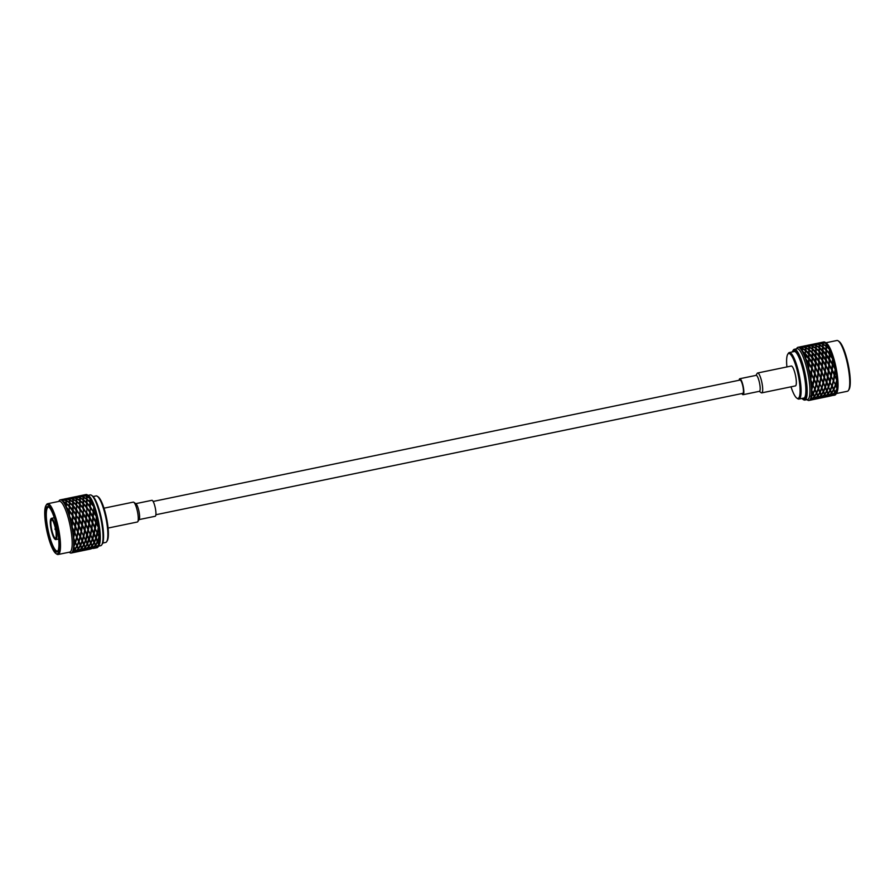 <?xml version="1.0" encoding="UTF-8"?>
<svg xmlns="http://www.w3.org/2000/svg" width="895" height="895" viewBox="0 0 895 895"><rect width="100%" height="100%" fill="white"/><g stroke="black" fill="none" stroke-linecap="round" stroke-linejoin="round"><path stroke-width="1.34" d="M155.875 514.737L742.828 393.353A6.791 1.477 -101.7 0 0 742.85 386.181A6.791 1.477 -101.7 0 0 740.075 380.062A6.791 1.477 -101.7 0 0 740.031 380.073M828.065 394.08L825.928 396.138L826.532 396.776L828.882 395.534L827.707 392.301L829.251 395.243L831.343 393.05L830.247 390.712L828.401 393.655M816.654 343.579L813.734 344.038M816.083 343.848L816.553 345.526M819.138 347.226L819.238 344.933L816.486 344.06L816.285 345.548L819.138 347.226L819.451 348.994L819.619 347.584L822.516 350.124L822.729 351.825L819.607 348.065L819.294 352.54L819.607 348.065M823.478 342.259L823.422 342.091A27.141 5.907 78.3 0 1 823.736 341.968L823.758 341.968A27.141 5.907 78.3 0 1 823.78 341.957A27.141 5.907 78.3 0 1 825.212 342.36A27.141 5.907 78.3 0 1 826.141 343.21A27.141 5.907 78.3 0 1 826.577 343.736A27.141 5.907 78.3 0 1 829.396 348.703L829.866 349.8A27.141 5.907 78.3 0 1 832.63 357.631L832.63 358.973L828.121 352.417L823.042 347.349L822.885 348.289L822.561 346.98L819.708 345.168L819.451 348.994L819.126 347.685L816.262 345.873L816.173 348.3L819.07 350.84L819.126 356.87L819.496 355.919L822.315 359.768L822.315 361.11L822.774 360.45L825.458 364.69L825.369 371.324L830.023 380.699L826.544 374.636M822.505 350.717L822.449 354.599L819.563 351.332M829.62 359.824L829.329 364.712L831.847 369.154L832.283 364.108L822.986 351.232L822.561 356.154L822.93 355.203L824.116 356.758L825.749 360.394L822.561 356.154L822.08 364.511M822.449 354.599L822.561 356.154L819.07 351.433L816.162 348.77L816.005 349.71L816.173 348.3M825.716 359.835L825.458 364.69M822.919 355.919L822.774 360.45M826.174 360.528L825.895 365.428L828.401 369.87L828.848 364.813L826.174 360.528L825.526 363.672M827.651 375.755L828.311 370.72L825.839 366.268M833.692 389.996L831.835 392.95L832.697 394.527L834.778 392.334L822.46 366.133L822.74 361.244L819.473 356.635L818.869 361.826L819.473 356.635M829.844 381.483L828.625 385.879L826.89 382.087L827.864 377.31M828.625 385.879L826.89 382.087M830.247 390.712L823.892 376.873L826.588 381.415L823.176 375.508M830.045 390.254L828.233 393.319L827.092 390.858L828.658 387.143M827.707 392.301L827.092 390.858M828.994 395.691L829.564 396.183L826.622 396.798L828.994 395.691L828.725 393.945M831.835 385.868L830.325 389.672M830.146 382.143L828.893 386.472M835.18 369.389L835.583 370.049A27.141 5.907 78.3 0 1 836.903 379.279L837.026 380.722A27.141 5.907 78.3 0 1 837.194 388.251L830.773 375.452L830.023 380.699M830.952 375.878L828.703 371.47L828.009 376.482M828.703 371.47L828.401 369.87M825.872 354.599L825.749 359.052M822.986 351.232L822.93 355.203M822.561 346.98L822.516 350.124M819.686 345.481L819.619 347.584M816.934 343.378L819.473 343.277L819.261 344.631L816.531 343.893L816.878 343.389M819.261 344.631L819.652 346.387M833.48 389.538L831.668 392.603L829.81 388.989L831.668 392.603L831.142 391.596L831.5 393.364L829.374 395.422L829.978 396.06L832.316 394.818L831.5 393.364M831.6 384.839L833.76 388.967L831.6 384.839M831.086 375.05L828.804 370.619L829.273 365.552L831.757 370.004L831.086 375.05L830.001 373.965M825.951 350.012L825.749 360.394L826.208 359.734L829.273 365.552M822.572 346.522L819.731 344.832L819.921 343.344L822.673 344.228L822.729 351.825L822.997 350.616L825.884 353.894M826.812 391.417L827.909 393.755L825.816 395.948L824.955 394.371L826.812 391.417L824.731 386.26L825.447 387.188L826.712 382.847M825.559 396.407L823.176 397.503L826.119 396.899L825.279 394.661M815.826 345.336L816.039 343.993L813.085 344.597L815.826 345.336L816.218 347.103M819.126 347.685L819.07 350.84M822.438 355.304L822.315 359.768M819.551 351.936L819.496 355.919M824.966 370.586L825.403 365.529L822.74 361.244M827.517 376.594L826.588 381.415M825.268 372.175L824.563 377.198M828.401 386.573L826.879 390.388L825.447 387.188M826.879 390.388L822.751 382.165L823.456 382.791L824.429 378.026M832.093 386.439L830.538 390.153M833.279 380.767L832.059 385.174M831.31 376.605L830.336 381.371M829.162 359.13L828.904 363.985M826.353 355.214L826.208 359.734M823.042 347.349L822.997 350.616M819.909 342.774L817.18 343.333M819.529 343.132L819.988 344.81M816.251 346.13L815.86 353.245L816.128 352.037L817.325 353.335L819.014 355.315L819.126 356.87L816.117 352.652L815.681 357.586L816.117 352.652M833.066 380.028L830.773 375.452L833.066 380.028M829.307 353.883L828.96 362.99M829.385 349.296L829.441 354.733L829.385 349.296L826.477 346.645L826.32 347.573L825.995 346.264L826.007 355.449L826.365 354.498L829.184 358.347M825.995 346.264L823.143 344.452L822.885 348.289L823.053 346.88L825.951 349.419M824.631 394.784L822.494 396.854L823.098 397.481L825.447 396.239L822.941 390.41L824.798 394.024L824.261 393.017L824.798 394.024L826.611 390.958M813.029 344.195L810.299 344.754M812.649 344.564L813.107 346.231M815.692 347.942L815.804 345.649L813.04 344.765L812.85 346.253L815.692 347.942L816.005 349.71L815.681 348.401L812.828 346.589L812.738 349.005L815.636 351.545L815.86 353.245L812.727 349.486L812.571 350.415L812.738 349.005M819.07 351.433L819.014 355.315M816.162 348.77L816.128 352.037M822.281 360.551L822.024 365.406L819.339 361.155M822.024 365.406L821.934 372.04L824.071 377.298L819.014 366.849L819.305 361.949L818.645 365.126M824.205 376.471L824.877 371.425L822.393 366.972M826.409 382.187L825.19 386.595L823.456 382.791M825.19 386.595L820.458 377.589L821.129 377.914L821.834 372.891M825.212 387.859L823.657 391.574M833.301 395.288L830.057 396.082L832.439 394.986L832.16 393.241M833.021 395.008L832.439 394.986M835.27 385.152L833.76 388.967M833.592 381.427L832.328 385.756M834.52 374.334L832.249 369.903L832.708 364.847L835.192 369.299L834.207 374.748L836.724 380.051L834.207 374.748L833.458 379.983M834.386 375.173L832.149 370.754L831.444 375.777M832.149 370.754L831.847 369.154M826.432 350.516L826.365 354.498M823.12 344.799L823.053 346.88M820.368 342.662L822.908 342.572L822.695 343.915L819.965 343.177L820.312 342.673M822.695 343.915L823.098 345.683M836.926 388.833L835.113 391.898L833.256 388.273L835.113 391.898L834.576 390.88L834.946 392.659L832.809 394.717L833.413 395.344L835.762 394.102L834.946 392.659M835.762 385.051L837.127 389.291A27.141 5.907 78.3 0 0 837.194 388.251L835.762 385.051L837.026 380.722A27.141 5.907 78.3 0 0 836.903 379.279L833.491 373.372M832.395 362.374L833.055 359.108A27.141 5.907 78.3 0 0 832.63 357.631L829.81 353.782L829.195 359.689L829.654 359.029L832.708 364.847M826.007 345.806L823.165 344.127L823.355 342.64L826.119 343.512L826.174 351.12L826.443 349.911L829.329 353.178M823.378 392.133L824.463 394.471L822.382 396.664L821.52 395.075L823.378 392.133L821.286 386.976L823.445 391.093L816.218 376.773M822.125 397.111L819.742 398.219L822.684 397.604L821.845 395.366M812.38 346.052L812.593 344.698L809.651 345.313L812.38 346.052L812.783 347.808M815.681 348.401L815.636 351.545M818.992 356.02L818.869 360.472L816.05 356.624M818.869 360.472L818.869 361.826L816.039 357.34L815.434 362.531L815.893 361.871L818.589 366.122L818.489 372.756L820.771 377.187L819.686 376.09M821.532 371.291L821.968 366.245L819.305 361.949M824.071 377.298L823.143 382.12L821.129 377.914M823.143 382.12L815.58 367.565L815.86 362.665L815.211 365.809M824.955 387.289L823.445 391.093M823.277 383.563L822.013 387.893M835.527 385.723L833.972 389.437M836.724 380.051L835.505 384.458M834.744 375.889L833.771 380.666M832.596 358.414L832.339 363.269M829.788 354.498L829.654 359.029M826.477 346.645L826.443 349.911M823.344 342.069L820.614 342.617M822.964 342.427L823.422 344.105M812.805 346.936L812.727 349.486M826.577 343.736L826.32 347.573L826.488 346.164L829.396 348.703A27.141 5.907 78.3 0 1 829.866 349.8L829.81 353.782M821.185 395.5L819.059 397.559L819.652 398.197L822.002 396.955L819.496 391.126L820.223 392.29L821.778 388.575M818.41 396.082L819.026 398.376M809.595 344.911L806.865 345.459M809.203 345.269L809.673 346.947M812.257 348.647L812.358 346.354L809.606 345.481L809.416 346.969L812.257 348.647L812.571 350.415L812.246 349.106L809.393 347.294L809.304 349.721L812.201 352.261L812.246 358.291L812.615 357.34L815.434 361.188L815.434 362.531L812.604 358.056L812 363.247L812.604 358.056M815.636 352.138L815.569 356.031L812.682 352.753M815.569 356.031L815.681 357.586L812.19 352.854L809.293 350.202L809.136 351.131L809.304 349.721M818.847 361.267L818.589 366.122M816.039 357.34L815.893 361.871M820.771 377.187L821.431 372.141L818.959 367.688M822.964 382.903L821.744 387.3M820.995 378.73L820.021 383.507M823.165 391.674L821.353 394.74L820.223 392.29M821.353 394.74L820.827 393.722L821.353 394.74M833.581 395.366L835.874 394.27A27.141 5.907 78.3 0 1 834.778 395.12L833.581 395.366M835.673 393.017L835.874 394.27A27.141 5.907 78.3 0 0 835.93 394.192A27.141 5.907 78.3 0 0 836.131 393.822L835.124 391.92M836.131 393.822A27.141 5.907 78.3 0 0 837.127 389.291L835.27 392.234M835.091 369.109L832.775 364.008L833.055 359.108A27.141 5.907 78.3 0 1 835.281 368.449A27.141 5.907 78.3 0 1 835.583 370.049L834.878 375.061M826.566 344.004L826.488 346.164M826.521 344.888L826.141 343.21L823.4 342.472L823.78 341.957M819.932 392.849L821.028 395.176L818.936 397.369L818.086 395.791L819.932 392.849L817.851 387.68L818.578 388.609L819.831 384.279M818.679 397.827L816.307 398.924L818.78 398.432M808.946 346.768L809.158 345.414L806.216 346.018L808.946 346.768L809.337 348.524M812.246 349.106L812.201 352.261M815.558 356.725L815.434 361.188M812.671 353.357L812.615 357.34M818.086 372.007L818.533 366.95L815.86 362.665M820.637 378.014L819.708 382.836M818.388 373.595L817.694 378.619M821.52 387.994L820.01 391.809L818.578 388.609M820.01 391.809L815.871 383.586L816.576 384.223L817.549 379.446M835.93 394.192L836.791 392.793A25.921 5.638 -101.7 0 0 835.964 367.163A25.921 5.638 -101.7 0 0 826.555 343.3L825.212 342.36M817.75 396.205L815.613 398.275L816.218 398.901L818.567 397.66L818.086 395.791M809.371 347.618L808.979 354.666L809.248 353.458L812.134 356.736L812.246 358.291L809.237 354.073L808.812 359.007L809.237 354.073M836.322 393.554L847.375 391.272A25.921 5.638 -101.7 0 0 848.471 390.377A25.921 5.638 -101.7 0 0 847.643 364.746A25.921 5.638 -101.7 0 0 838.235 340.883A25.921 5.638 -101.7 0 0 836.87 340.503L825.816 342.785M806.149 345.627L803.419 346.175M805.768 345.985L806.227 347.652M808.823 349.363L808.912 347.07L806.171 346.186L805.97 347.674L808.823 349.363L809.136 351.131L808.812 349.822L805.947 348.01L805.858 350.426L808.756 352.977L808.979 354.666L805.847 350.907L805.69 351.847L805.858 350.426M812.19 352.854L812.134 356.736M809.293 350.202L809.248 353.458M815.401 361.972L815.144 366.827L812.459 362.587M815.144 366.827L815.054 373.461L817.202 378.719L812.145 368.27L812.425 363.381L811.765 366.648M817.336 377.891L817.996 372.857L815.524 368.393M819.529 383.608L818.31 388.016L816.576 384.223M818.31 388.016L813.577 379.01L814.249 379.335L814.953 374.311M819.731 392.39L817.918 395.445L816.777 392.994L818.343 389.28M817.392 394.438L816.777 392.994M848.471 390.377L849.053 389.448A25.105 5.459 -101.7 0 0 848.247 364.623A25.105 5.459 -101.7 0 0 839.13 341.51L838.235 340.883M816.497 393.554L817.594 395.892L815.502 398.085L814.64 396.496L816.497 393.554L814.405 388.396L816.564 392.513L810.657 380.722M815.244 398.532L812.861 399.64L815.804 399.025L814.965 396.787M805.511 347.473L805.724 346.13L802.77 346.734L805.511 347.473L805.903 349.229M808.812 349.822L808.756 352.977M812.123 357.441L811.989 361.904L809.169 358.045M811.989 361.904L812 363.247L809.158 358.761L808.554 363.952L809.024 363.292L811.709 367.543L811.62 374.177L813.891 378.607L812.861 377.634M814.651 372.712L815.088 367.666L812.425 363.381M817.202 378.719L816.262 383.541L814.249 379.335M816.262 383.541L808.7 368.986L808.99 364.086L808.33 367.252M818.086 388.71L816.564 392.513M816.397 384.984L815.132 389.314M805.936 348.267L805.847 350.907M814.305 396.921L812.179 398.98L812.783 399.617L815.132 398.376L812.626 392.547L813.342 393.71L814.897 389.996M811.53 397.503L812.145 399.796M802.714 346.331L799.985 346.891M802.334 346.689L802.793 348.368M805.377 350.079L805.478 347.775L802.725 346.902L802.535 348.39L805.377 350.079L805.69 351.847L805.366 350.538L802.513 348.714L802.423 351.142L805.321 353.682L805.41 358.593M808.756 353.559L808.7 357.452L805.813 354.174M808.7 357.452L808.812 359.007L802.412 351.623A27.141 5.907 -101.7 0 0 801.942 350.784A27.141 5.907 -101.7 0 0 799.291 347.618A27.141 5.907 -101.7 0 0 798.888 347.405A27.141 5.907 -101.7 0 0 797.993 347.294A27.141 5.907 -101.7 0 0 796.897 348.144A27.141 5.907 -101.7 0 0 796.841 348.233L796.449 348.86M811.966 362.688L811.709 367.543M809.158 358.761L809.024 363.292M813.891 378.607L814.562 373.562L812.078 369.109M816.095 384.324L814.875 388.732M814.114 380.162L813.141 384.928M816.296 393.095L814.472 396.161L813.342 393.71M814.472 396.161L813.947 395.154L814.472 396.161M813.063 394.27L814.148 396.597L812.067 398.801L811.206 397.212L813.063 394.27L811.452 390.108M812.369 399.741L809.416 400.356L811.81 399.248M802.065 348.189L802.278 346.835L799.336 347.45L802.065 348.189L802.468 349.945M805.366 350.538L805.321 353.682M808.677 358.157L808.554 362.609L805.735 358.761L805.802 354.778M808.554 362.609L808.554 363.952L805.724 359.477A27.141 5.907 -101.7 0 0 805.254 358.157A27.141 5.907 -101.7 0 0 802.412 351.623M811.217 373.428L811.653 368.371L808.99 364.086M813.756 379.435L812.828 384.257L810.814 380.039L811.519 375.016M812.828 384.257L812.649 385.029L810.669 380.867A27.141 5.907 -101.7 0 0 810.456 379.312A27.141 5.907 -101.7 0 0 808.644 369.825A27.141 5.907 -101.7 0 0 808.263 368.248A27.141 5.907 -101.7 0 0 805.724 359.477M814.64 389.414L813.13 393.229L811.698 390.03L812.962 385.7M813.13 393.229L811.463 390.701A27.141 5.907 -101.7 0 0 811.429 389.437A27.141 5.907 -101.7 0 0 810.669 380.867M802.491 349.072L802.323 351.455M806.954 399.629L807.558 400.054A27.141 5.907 -101.7 0 0 808.99 400.457A27.141 5.907 -101.7 0 0 809.002 400.457L809.013 400.445A27.141 5.907 -101.7 0 0 809.337 400.322L811.687 399.08L810.87 397.637A27.141 5.907 -101.7 0 0 811.038 396.877A27.141 5.907 -101.7 0 0 811.463 390.701M801.942 350.784L802.043 348.491L799.291 347.618M805.31 354.275L805.254 358.157M808.521 363.392L808.263 368.248M810.456 379.312L811.116 374.278L808.644 369.825M812.649 385.029L811.429 389.437M812.85 393.811L811.038 396.877M809.337 400.322A27.141 5.907 -101.7 0 0 810.87 397.637M796.897 348.781A25.921 5.638 78.3 0 1 797.076 348.737A25.921 5.638 78.3 0 1 807.659 372.13A25.921 5.638 78.3 0 1 807.905 399.383A25.921 5.638 78.3 0 1 807.57 399.506L804.818 400.065A25.921 5.638 -101.7 0 0 805.086 373.539A25.921 5.638 -101.7 0 0 794.324 349.296A25.921 5.638 -101.7 0 0 794.145 349.352A25.921 5.638 -101.7 0 0 793.227 350.191L792.646 351.12A25.105 5.459 -101.7 0 0 792.254 351.948M801.875 398.465A25.105 5.459 -101.7 0 0 802.558 399.058L803.464 399.685A25.921 5.638 -101.7 0 0 804.818 400.065M802.558 399.058A25.105 5.459 -101.7 0 0 804.605 376.09A25.105 5.459 -101.7 0 0 793.529 350.314A25.105 5.459 -101.7 0 0 792.646 351.12M793.216 351.746A24.02 5.225 78.3 0 1 793.932 351.321A24.02 5.225 78.3 0 1 803.744 373.002A24.02 5.225 78.3 0 1 803.654 398.376A24.02 5.225 78.3 0 1 802.837 398.264M791.023 386.819A22.934 4.99 -101.7 0 0 796.785 398.096L797.691 398.722A23.751 5.169 -101.7 0 0 798.933 399.069A23.751 5.169 -101.7 0 0 799.101 399.025A23.751 5.169 -101.7 0 0 799.101 374.378A23.751 5.169 -101.7 0 0 789.312 352.552A23.751 5.169 -101.7 0 0 788.305 353.368L787.734 354.297A22.934 4.99 -101.7 0 0 786.906 366.939M796.785 398.096A22.934 4.99 -101.7 0 0 798.15 398.387A22.934 4.99 -101.7 0 0 797.59 372.085A22.934 4.99 -101.7 0 0 787.734 354.297M755.939 375.397L757.215 373.338A10.147 2.204 78.3 0 1 757.651 372.991A10.147 2.204 78.3 0 1 761.869 382.489A10.147 2.204 78.3 0 1 761.757 392.871L795.398 385.913A10.147 2.204 -101.7 0 0 795.51 375.531A10.147 2.204 -101.7 0 0 791.292 366.033A10.147 2.204 -101.7 0 0 791.214 366.055M761.757 392.871A10.147 2.204 78.3 0 1 761.22 392.726L759.24 391.339M739.125 380.263A8.144 1.768 78.3 0 1 739.807 378.73L756.13 375.352A8.144 1.768 78.3 0 1 759.519 382.97A8.144 1.768 78.3 0 1 759.43 391.305L743.107 394.684A8.144 1.768 78.3 0 1 741.877 393.543M739.807 378.73A8.144 1.768 78.3 0 1 743.186 386.349A8.144 1.768 78.3 0 1 743.107 394.684M69.463 499.701L66.722 498.962L69.665 498.358L69.855 501.457M72.708 505.205L72.752 502.05L69.899 500.238L69.81 502.654L72.708 505.205L72.752 502.05M73.189 506.301L72.931 506.894L73.2 505.686L76.086 508.964L76.198 510.519L73.189 506.301L73.121 510.273L75.952 514.133L76.075 509.669M75.952 514.133L76.086 508.964M78.603 524.94L76.097 520.498L76.377 515.598L79.04 519.894L78.391 525.701L83.481 535.836L82.027 540.938L79.823 535.814L83.682 544.619L81.87 547.673L80.013 544.059L80.74 545.223L82.284 541.509L81.803 539.909L82.53 540.837L83.783 536.508L83.257 535.098L85.472 540.222L83.962 544.037L83.448 543.343L86.323 548.892L88.415 546.7L86.893 542.639L87.117 543.903L85.305 546.968L84.779 545.95L85.954 549.183L83.604 550.425L83.011 549.787L85.137 547.729M76.377 515.598L79.096 519.055L78.984 520.129L81.948 525.085L80.964 530.522L89.399 548.467L87.05 549.709L86.446 549.082L88.583 547.013M80.259 529.158L83.481 535.836M77.843 530.836L78.514 525.79L76.03 521.337L75.56 526.405L77.529 531.238L80.214 535.769L81.143 530.948M78.201 531.563L78.905 526.54M80.214 535.769L82.262 540.244M79.084 541.542L80.516 544.742L78.368 540.625L79.084 541.542L80.349 537.213M80.516 544.742L82.027 540.938M80.449 545.782L81.534 548.12L79.454 550.313L78.592 548.724L80.449 545.782L76.388 536.519L78.827 540.96L80.035 536.553L74.945 526.405L75.605 520.599L72.506 516.18L72.965 515.52L75.661 519.771L75.918 514.916L75.717 518.776M79.543 551.309L76.813 551.868L79.789 550.794M79.196 550.761L78.917 549.015M80.539 536.452L81.501 531.675M79.465 520.633L79.006 525.689L81.277 530.12M79.096 519.055L79.353 514.2L76.198 510.519L76.567 509.568L79.353 514.2M76.411 514.815L76.545 510.284M73.2 505.686L73.345 499.522L76.198 501.334L76.366 506.19L76.198 501.334M73.245 502.431L76.142 505.082M72.764 501.592L72.875 499.298L70.123 498.414L69.922 499.902L72.764 501.592L73.077 503.359L73.245 501.95L76.153 504.489M67.382 498.403L69.721 498.213L70.179 499.88M81.702 548.434L79.577 550.503L80.17 551.13L82.519 549.888L81.333 546.666L82.888 549.597L84.98 547.404L83.448 543.343L84.175 544.507L85.73 540.804L85.238 539.204L85.965 540.121L86.524 538.376L87.218 535.792L86.703 534.393L85.696 539.528M80.74 545.223L81.87 547.673M82.284 541.509L83.682 544.619M69.329 502.308L69.43 500.003L66.677 499.13L66.487 500.618L69.329 502.308L69.642 504.075L69.888 500.585M65.894 503.012L65.995 500.719L63.243 499.835L63.042 501.334L65.894 503.012L66.208 504.78L66.375 503.37L69.273 505.91L69.486 507.61L69.81 502.654M69.754 506.402L72.652 509.68L72.764 511.235L73.121 510.273M72.965 515.52L72.708 505.787L69.799 503.135M79.152 518.16L79.386 513.417M63.937 499.119L66.286 498.918L66.745 500.596M72.652 509.68L72.708 505.787M73.11 510.989L75.918 514.916M75.661 519.771L76.03 521.337M77.093 537.157L78.066 532.38L76.757 529.739M78.066 532.38L80.035 536.553M78.827 540.96L74.095 531.943L74.766 532.268L75.46 527.244M74.621 533.096L73.659 537.873L74.923 541.33L78.424 548.389L77.899 547.371L78.424 548.389L80.237 545.323M77.294 545.939L78.849 542.225M78.257 549.15L79.073 550.604L76.735 551.846L76.131 551.208L78.257 549.15L74.923 541.33L78.1 548.825L76.008 551.029L75.158 549.44L77.004 546.498M83.66 535.065L84.589 530.243L81.825 524.985L82.474 519.178L79.386 514.759L79.845 514.099L82.541 518.35L85.383 524.369L84.589 530.243M81.635 530.847L82.34 525.824M79.812 514.894L79.532 519.794L82.038 524.235M76.567 509.568L76.623 505.585L79.51 508.953M76.623 505.585L76.366 506.19L76.634 504.981L79.521 508.259L79.644 509.814L79.577 504.366L79.521 508.259M73.245 501.95L73.323 499.79M70.515 497.754L70.168 498.246L72.898 498.996L73.289 500.752M72.898 498.996L73.11 497.642L70.571 497.743M82.631 550.056L80.248 551.152L83.201 550.548L82.362 548.311M82.53 540.837L83.962 544.037M83.783 536.508L85.472 540.222M82.038 548.02L83.884 545.077M66.096 507.208L66.364 503.851L66.319 507.118L69.206 510.385L69.318 511.94L69.318 502.755L66.465 500.943L66.208 504.78L65.883 503.471L63.03 501.659A27.141 5.907 78.3 0 1 65.838 506.626L65.883 503.471M69.687 510.989L72.506 514.838L72.506 516.18L72.764 511.235L69.754 507.006M83.615 528.285L88.683 538.488L87.397 543.321L86.893 542.639L87.609 543.802L89.164 540.088L88.683 538.488L90.328 541.922L90.552 543.187L88.75 546.252L87.609 543.802M66.017 500.417L63.288 499.667L66.23 499.063L66.409 502.173M69.273 505.91L69.318 502.755M66.375 503.37L66.443 501.267M72.506 514.838L72.629 510.374M72.931 516.314L72.652 521.214L75.158 525.656M74.766 532.268L76.388 536.519L72.025 527.961A27.141 5.907 78.3 0 1 73.345 537.19L74.274 532.368M76.78 536.485L77.708 531.664M77.082 545.458L78.592 541.643M75.65 542.258L76.903 537.929M75.751 551.477L76.321 551.969L73.379 552.573L75.751 551.477L75.482 549.731M83.973 535.736L84.947 530.959L84.41 529.818L85.081 530.142L89.399 539.417L90.663 535.076L90.138 533.677L89.142 538.824M84.947 530.959L86.916 535.132M82.911 519.917L82.441 524.985L84.723 529.415M79.845 514.099L80.002 508.852L82.821 512.712L82.541 518.35M79.991 509.568L82.787 513.495M76.634 504.981L76.679 501.715L79.577 504.366M76.679 501.715L76.78 498.817L79.633 500.629L79.8 505.474L79.633 500.629M76.209 500.876L76.31 498.582L73.558 497.709L73.356 499.197L76.209 500.876L76.522 502.643L76.69 501.234L79.588 503.773M70.817 497.687L73.155 497.497L73.625 499.175M85.73 540.804L87.117 543.903M84.175 544.507L84.779 545.95M72.596 522.053L75.068 526.506L74.408 531.54L72.126 527.11L72.596 522.053L69.53 516.236L69.262 506.503L66.364 503.851M72.282 519.458L72.473 515.621L69.676 511.705M75.415 542.929L73.86 546.644L75.158 549.44M82.597 517.321L82.821 512.712M60.502 499.824L63.221 499.276M62.84 499.634L63.31 501.312M69.206 510.385L69.262 506.503M72.215 520.476L72.473 515.621M74.408 531.54L73.3 530.422M75.381 541.665L76.601 537.257M74.822 549.854L75.639 551.309L73.289 552.551L72.696 551.924L74.822 549.854L74.464 548.087L74.99 549.094L76.802 546.039M73.345 537.19A27.141 5.907 78.3 0 1 73.468 538.633A27.141 5.907 78.3 0 1 73.636 546.174A27.141 5.907 78.3 0 1 73.569 547.203A27.141 5.907 78.3 0 1 72.573 551.734A27.141 5.907 78.3 0 1 72.316 552.193L73.189 552.495M85.081 530.142L85.92 518.473L82.821 514.054L83.28 513.383L85.976 517.634L85.864 518.708L88.829 523.653L87.095 534.349M85.786 525.119L88.023 529.527M83.246 514.178L82.978 519.078L85.472 523.519M80.002 508.852L80.069 504.265L82.966 507.543L83.078 509.098L83.022 503.661L82.966 507.543M80.069 504.881L82.955 508.248M76.69 501.234L76.757 499.13M73.949 497.038L73.603 497.542L76.332 498.28L76.724 500.036M76.332 498.28L76.545 496.926L74.005 497.027M86.065 549.34L83.694 550.447L86.636 549.832L85.797 547.595M87.218 535.792L88.907 539.517M85.965 540.121L87.397 543.321M85.472 547.304L87.318 544.361M69.128 515.766L69.195 511.09L66.308 507.722A27.141 5.907 78.3 0 1 69.072 515.554L69.195 511.09M73.435 538.242L75.158 542.359L73.468 538.633M73.625 546.476L74.464 548.087M87.072 527.614L92.342 538.801L90.831 542.616L90.328 541.922L92.834 547.751L90.484 549.004L89.892 548.366L92.017 546.308M58.678 501.446L59.07 500.808A27.141 5.907 78.3 0 1 59.864 500.003A27.141 5.907 78.3 0 1 60.2 499.88A27.141 5.907 78.3 0 1 60.222 499.88L62.795 499.779L62.583 501.122A27.141 5.907 78.3 0 1 63.03 501.659M69.072 515.554A27.141 5.907 78.3 0 1 69.497 517.03L72.159 521.315L71.723 526.361A27.141 5.907 78.3 0 1 72.025 527.961M73.636 546.174L75.158 542.359M73.569 547.203L74.665 549.541L72.573 551.734M72.316 552.193A27.141 5.907 78.3 0 1 71.22 553.043L72.887 552.685M87.408 535.02L88.381 530.254L90.35 534.416M88.381 530.254L93.762 541.218L93.997 542.482L92.185 545.547L91.648 544.529L93.203 547.471L95.295 545.279L93.762 541.218L96.638 546.755L98.741 544.563L97.208 540.502L96.705 543.131L95.62 544.831L95.094 543.824L96.268 547.046L93.93 548.288L93.326 547.65L95.452 545.592M86.345 519.201L85.875 524.269L88.157 528.699M85.976 517.634L86.233 512.779L83.078 509.098L83.436 508.147L86.233 512.779M83.28 513.383L83.425 508.863M80.069 504.265L80.214 498.101L83.067 499.913L83.246 504.769L83.067 499.913M80.114 500.999L83.022 503.661M79.644 500.171L79.744 497.877L76.992 496.993L76.802 498.481L79.644 500.171L79.957 501.938L80.125 500.529L83.022 503.068M74.251 496.982L76.601 496.792L77.059 498.459M89.164 540.088L90.552 543.187M60.222 499.88L60.256 499.869A27.141 5.907 78.3 0 1 62.583 501.122M65.838 506.626A27.141 5.907 78.3 0 1 66.308 507.722M69.497 517.03A27.141 5.907 78.3 0 1 71.723 526.361M71.22 553.043A27.141 5.907 78.3 0 1 70.313 552.931A27.141 5.907 78.3 0 1 69.922 552.718A27.141 5.907 78.3 0 1 69.788 552.64L69.183 552.215M86.032 516.639L86.267 511.996M55.87 553.49L56.765 554.117A25.921 5.638 -101.7 0 0 58.13 554.497L69.799 552.081A25.921 5.638 -101.7 0 0 70.078 525.555A25.921 5.638 -101.7 0 0 59.305 501.312L47.625 503.728A25.921 5.638 -101.7 0 0 47.446 503.784A25.921 5.638 -101.7 0 0 46.529 504.623L45.947 505.552A25.105 5.459 -101.7 0 0 46.753 530.377A25.105 5.459 -101.7 0 0 55.87 553.49A25.105 5.459 -101.7 0 0 57.906 530.522A25.105 5.459 -101.7 0 0 46.842 504.735A25.105 5.459 -101.7 0 0 45.947 505.552M90.54 533.644L91.458 528.822L88.706 523.564L89.355 517.757L86.267 513.338L86.725 512.678L87.855 514.412L92.263 522.948L91.458 528.822M88.516 529.426L89.22 524.403M86.692 513.473L86.412 518.362L88.918 522.814M83.436 508.147L83.503 504.165L86.39 507.532M83.503 504.165L83.246 504.769L83.515 503.561L86.401 506.827L86.513 508.382L86.457 502.945L86.401 506.827M80.125 500.529L80.203 498.448M79.778 497.564L79.991 496.222L77.037 496.826L79.778 497.564L80.17 499.332M89.511 548.635L87.128 549.731L90.071 549.127L89.243 546.89M90.764 543.645L88.907 546.599L89.768 548.176L91.861 545.984L90.328 541.922L91.055 543.086L92.599 539.383L92.118 537.783L92.845 538.7L94.098 534.371L93.583 532.961L92.577 538.108M89.399 539.417L90.831 542.616M90.663 535.076L92.342 538.801M58.13 554.497A25.921 5.638 -101.7 0 0 58.399 527.972A25.921 5.638 -101.7 0 0 47.625 503.728M90.574 527.021L95.787 538.096L94.277 541.9L93.762 541.218L94.49 542.381L96.045 538.667L95.552 537.067L98.897 544.887A27.141 5.907 -101.7 0 0 99.065 544.126L98.528 543.108M90.854 534.315L91.816 529.538L91.279 528.397L91.95 528.721L96.28 537.984L97.533 533.655L97.018 532.256L96.022 537.403M91.816 529.538L93.796 533.7M89.78 518.496L89.321 523.553L91.592 527.983M86.725 512.678L86.882 507.431L89.701 511.28L89.41 516.918M86.86 508.147L89.668 512.063M83.515 503.561L83.559 500.294L86.457 502.945M83.559 500.294L83.66 497.396L86.513 499.209L86.681 504.053L86.513 499.209M83.078 499.455L83.19 497.161L80.438 496.289L80.237 497.777L83.078 499.455L83.403 501.222L83.571 499.813L86.468 502.352M77.697 496.266L80.035 496.076L80.494 497.754M92.599 539.383L93.997 542.482M91.055 543.086L92.185 545.547M47.234 506.592A23.203 5.046 -101.7 0 0 47.804 533.207A23.203 5.046 -101.7 0 0 57.783 551.208A23.203 5.046 -101.7 0 0 57.045 528.251A23.203 5.046 -101.7 0 0 48.621 506.894A23.203 5.046 -101.7 0 0 47.234 506.592M89.466 516.035L89.701 511.28M49.08 507.275A22.397 4.867 -101.7 0 0 48.341 507.185A22.397 4.867 -101.7 0 0 48.185 507.23A22.397 4.867 -101.7 0 0 48.263 530.836A22.397 4.867 -101.7 0 0 57.414 551.04A22.397 4.867 -101.7 0 0 58.063 550.671M91.95 528.721L92.789 517.042L89.701 512.622L90.16 511.962L92.856 516.214L92.744 517.288L95.698 522.232L93.975 532.928M92.655 523.698L94.904 528.106M90.126 512.757L89.847 517.657L92.353 522.098M86.882 507.431L86.949 502.845L89.847 506.122L89.959 507.678L89.892 502.24L89.847 506.122M86.938 503.46L89.824 506.827M83.571 499.813L83.638 497.654M80.83 495.617L80.483 496.121L83.213 496.859L83.604 498.616M83.213 496.859L83.425 495.506L80.886 495.606M93.293 548.467L92.946 547.919L90.563 549.027L93.539 547.953M92.946 547.919L92.677 546.174M92.845 538.7L94.277 541.9M94.098 534.371L95.787 538.096M92.353 545.883L94.199 542.941M93.93 526.159L98.998 536.362L97.712 541.195L97.208 540.502L97.924 541.665L99.479 537.951A27.141 5.907 -101.7 0 0 99.457 536.687L99.479 537.951A27.141 5.907 -101.7 0 1 99.065 544.126L97.924 541.665M94.288 533.599L95.262 528.833L97.231 532.995M95.262 528.833L99.457 536.687A27.141 5.907 -101.7 0 0 98.696 528.117A27.141 5.907 -101.7 0 0 98.472 526.562L97.41 532.223M93.225 517.78L92.756 522.848L95.038 527.278M92.856 516.214L93.102 511.358L89.959 507.678L90.317 506.715L93.102 511.358M90.16 511.962L90.305 507.431M86.949 502.845L87.095 496.68L89.948 498.493L90.115 503.348L89.948 498.493M86.994 499.578L89.892 502.24M86.524 498.75L86.625 496.456L83.873 495.573L83.682 497.061L86.524 498.75L86.837 500.518L87.005 499.097L89.903 501.647M81.132 495.561L83.481 495.36L83.94 497.038M94.49 542.381L95.094 543.824M96.045 538.667L97.432 541.766M92.912 515.184L93.136 510.575M95.396 528.005L96.101 522.982L98.338 527.39M96.101 522.982L96.235 516.337L93.136 511.918L93.595 511.258L96.212 516.292M93.561 512.052L93.293 516.941L95.787 521.382M90.317 506.715L90.384 502.744L93.27 506.111M90.384 502.744L90.115 503.348L90.384 502.14L93.74 506.727A27.141 5.907 -101.7 0 0 93.281 505.406A27.141 5.907 -101.7 0 0 90.429 498.873A27.141 5.907 -101.7 0 0 89.959 498.034L90.384 502.14M87.005 499.097L87.072 497.005M84.264 494.901L83.917 495.405L86.647 496.143L87.05 497.911M86.647 496.143L86.871 494.801L84.32 494.89M96.38 547.214L94.009 548.311L96.951 547.706L96.112 545.469M96.28 537.984L97.712 541.195M97.533 533.655L99.222 537.38M95.787 545.167L97.633 542.225M97.387 525.477L98.696 528.117L97.723 532.894M96.212 516.605L96.19 522.132L98.472 526.562A27.141 5.907 -101.7 0 0 96.66 517.075A27.141 5.907 -101.7 0 0 96.291 515.498A27.141 5.907 -101.7 0 0 93.74 506.727L93.595 511.258M87.307 494.857L87.117 496.356L89.959 498.034A27.141 5.907 -101.7 0 0 87.441 494.946A27.141 5.907 -101.7 0 0 87.307 494.857A27.141 5.907 -101.7 0 0 86.916 494.655L87.184 495.64M84.566 494.845L86.916 494.655A27.141 5.907 -101.7 0 0 86.009 494.543L84.812 494.79M96.738 547.762L97.029 547.706A27.141 5.907 -101.7 0 0 97.365 547.572A27.141 5.907 -101.7 0 0 98.159 546.767A27.141 5.907 -101.7 0 0 98.897 544.887L96.761 546.946L97.365 547.572M87.441 494.946L88.784 495.886A25.921 5.638 78.3 0 1 98.025 518.899A25.921 5.638 78.3 0 1 99.021 545.379L98.159 546.767M98.551 546.14L100.676 545.704A25.921 5.638 -101.7 0 0 101.773 544.809A25.921 5.638 -101.7 0 0 100.945 519.178A25.921 5.638 -101.7 0 0 91.536 495.315A25.921 5.638 -101.7 0 0 90.182 494.935L88.046 495.371M101.773 544.809L102.354 543.88A25.105 5.459 -101.7 0 0 101.549 519.044A25.105 5.459 -101.7 0 0 92.442 495.942L91.536 495.315M51.183 518.664A10.583 2.305 78.3 0 1 55.848 529.538A10.583 2.305 78.3 0 1 54.987 539.215A10.583 2.305 78.3 0 1 51.138 529.471A10.583 2.305 78.3 0 1 50.802 519.01A10.583 2.305 78.3 0 1 51.183 518.664M50.903 518.865A10.852 2.361 78.3 0 1 50.993 518.697A10.852 2.361 78.3 0 1 51.384 518.339A10.852 2.361 78.3 0 1 51.462 518.317A10.852 2.361 78.3 0 1 55.971 528.475A10.852 2.361 78.3 0 1 55.859 539.584A10.852 2.361 78.3 0 1 55.289 539.428A10.852 2.361 78.3 0 1 55.132 539.305M95.899 495.975A23.751 5.169 78.3 0 1 96.067 495.931A23.751 5.169 78.3 0 1 97.309 496.277A23.751 5.169 78.3 0 1 105.934 518.138A23.751 5.169 78.3 0 1 106.695 541.632A23.751 5.169 78.3 0 1 105.688 542.448L102.746 543.052M97.309 496.277L98.215 496.904A22.934 4.99 78.3 0 1 106.539 518.015A22.934 4.99 78.3 0 1 107.266 540.703L106.695 541.632M139.061 519.603L155.193 516.27A8.144 1.768 -101.7 0 0 155.227 507.666A8.144 1.768 -101.7 0 0 151.893 500.316L135.76 503.661M108.094 528.061L137.349 522.009A10.147 2.204 -101.7 0 0 137.785 521.662L139.217 519.368A8.144 1.768 -101.7 0 0 138.893 511.045A8.144 1.768 -101.7 0 0 135.995 503.818L133.78 502.274A10.147 2.204 -101.7 0 0 133.243 502.129L103.977 508.181M137.785 521.662A10.147 2.204 -101.7 0 0 137.394 511.291A10.147 2.204 -101.7 0 0 133.78 502.274M51.664 519.671A9.498 2.07 78.3 0 1 51.731 519.648L53.174 521.349C55.512 527.054 56.486 532.346 56.094 537.224L55.579 538.253A9.498 2.07 78.3 0 1 51.664 529.527A9.498 2.07 78.3 0 1 51.664 519.671M51.351 519.458A9.767 2.126 78.3 0 1 56.161 533.129A9.767 2.126 78.3 0 1 52.682 534.427A9.767 2.126 78.3 0 1 51.351 519.458M55.076 528.632L55.054 529.504L55.076 528.632M153.123 501.457L740.075 380.062M816.385 343.49L813.98 343.982M827.584 392.066L827.897 392.681M831.063 391.428L831.902 393.073M819.82 342.774L817.426 343.277M812.951 344.206L810.546 344.698M824.15 392.793L824.463 393.386M834.464 390.667L834.778 391.26M823.266 342.069L820.86 342.561M821.588 395.21L820.737 393.565M809.505 344.911L807.111 345.414M806.071 345.627L803.665 346.119M817.258 394.203L817.582 394.807M802.636 346.331L800.231 346.835M814.148 395.523L813.835 394.93M811.273 397.346L810.635 396.093M799.19 347.047L797.993 347.294M797.076 348.737L794.324 349.296M794.749 351.433L789.312 352.552M804.37 397.951L798.933 399.069M757.651 372.991L791.292 366.033M67.617 498.347L70.023 497.855M81.534 547.035L81.221 546.453M78.659 548.859L77.82 547.214M64.183 499.063L66.577 498.56M71.063 497.642L73.457 497.139M84.98 546.33L84.656 545.715M60.737 499.768L63.142 499.276M74.654 548.456L74.341 547.852M74.498 496.926L76.903 496.434M88.974 546.722L88.135 545.089M77.932 496.21L80.337 495.718M91.849 544.91L91.536 544.317M81.378 495.506L83.772 495.002M95.295 544.194L94.971 543.589M55.859 539.584L58.667 539.003M51.462 518.317L54.271 517.735M55.054 529.504L55.658 529.549M93.125 496.535L96.067 495.931"/></g></svg>
